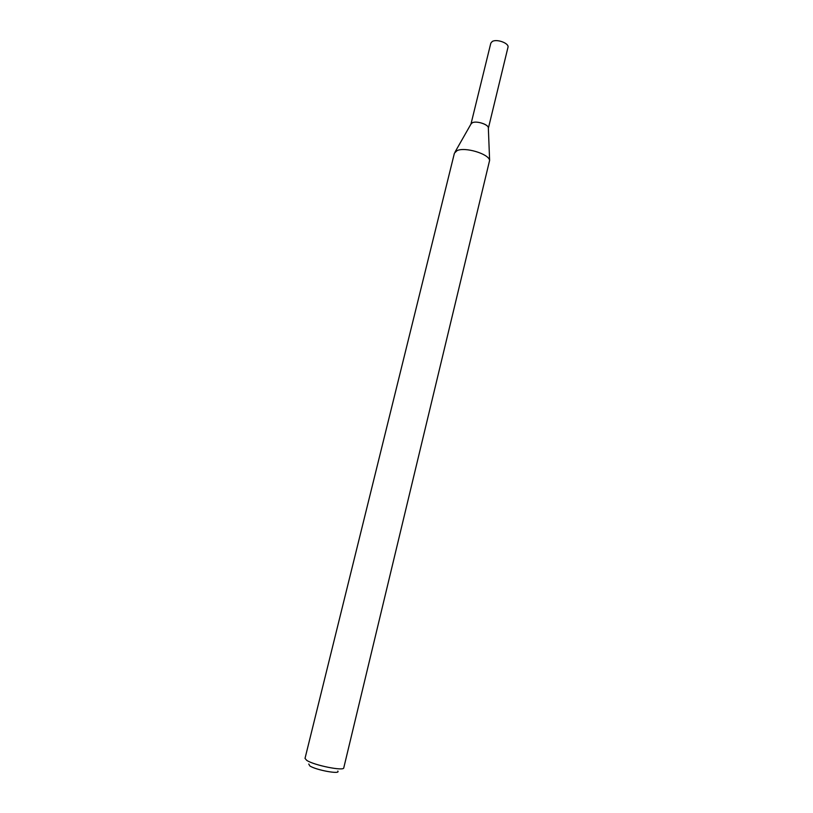 <?xml version="1.0" encoding="UTF-8"?>
<svg xmlns="http://www.w3.org/2000/svg" width="813" height="813" viewBox="0 0 813 813"><rect width="100%" height="100%" fill="white"/><g stroke="black" fill="none" stroke-linecap="round" stroke-linejoin="round"><path stroke-width="1.22" d="M488.359 128.291L488.328 127.6C487.861 124.165 476.276 120.649 472.312 122.753C476.682 120.436 489.456 124.856 488.359 128.291L507.973 47.327C509.416 43.323 496.733 38.618 492.231 41.504L490.818 43.15L470.971 124.054L472.312 122.753L470.971 124.054M337.832 771.07C340.86 774.657 315.922 770.094 309.804 765.907L308.757 764.017M343.767 767.858C344.092 771.354 313.991 765.307 306.745 760.368L305.017 758.407L454.416 153.169L457.048 150.639C464.934 146.706 488.735 153.84 489.619 160.364L343.767 767.858M488.328 127.6L489.619 160.364M471.316 123.454L455.087 151.94"/></g></svg>
